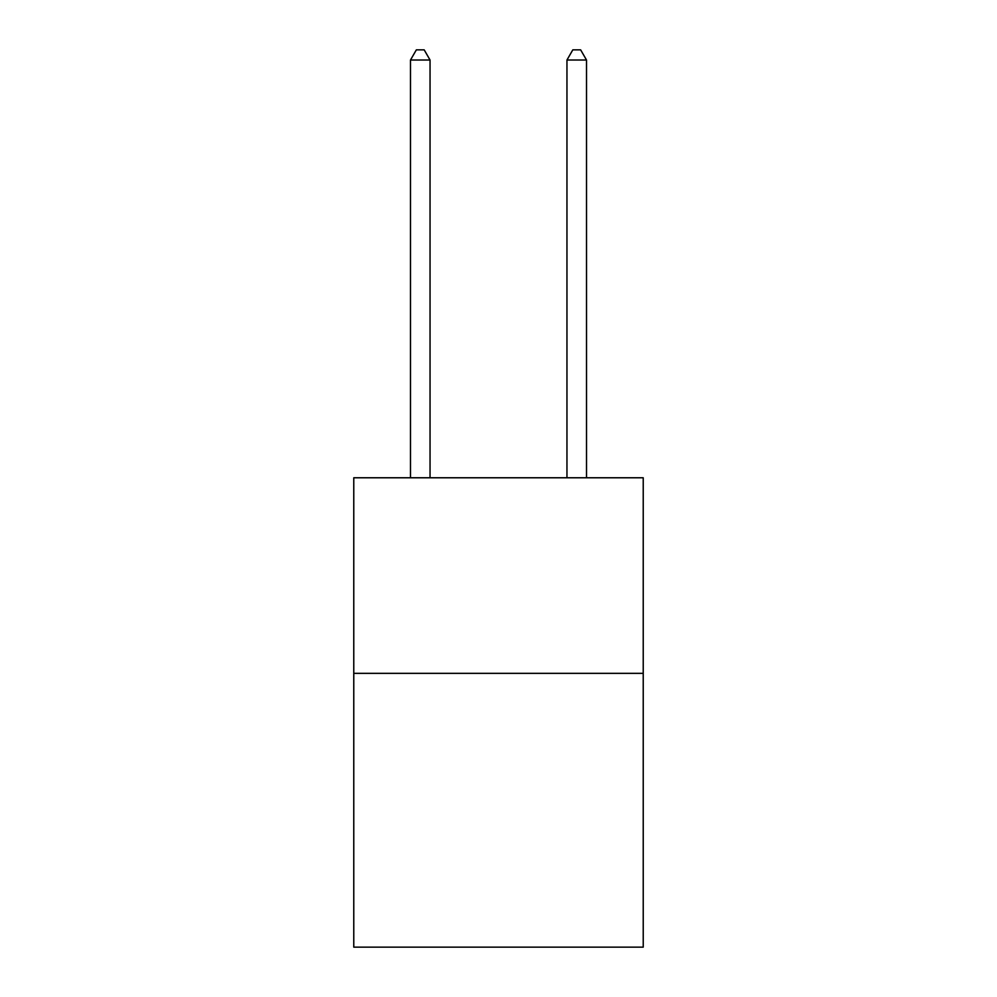 <?xml version="1.0" encoding="UTF-8"?>
<svg xmlns="http://www.w3.org/2000/svg" width="997" height="997" viewBox="0 0 997 997"><rect width="100%" height="100%" fill="white"/><g stroke="black" fill="none" stroke-linecap="round" stroke-linejoin="round"><path stroke-width="1.5" d="M643.227 673.349L643.227 947.15L353.773 947.15L353.773 477.775L643.227 477.775L643.227 673.349L353.773 673.349M430.043 477.775L430.043 60.019L410.49 60.019L410.49 477.775M410.49 60.019L416.36 49.85L424.186 49.85L430.043 60.019M586.51 477.775L586.51 60.019L566.957 60.019L566.957 477.775M566.957 60.019L572.814 49.85L580.64 49.85L586.51 60.019"/></g></svg>
